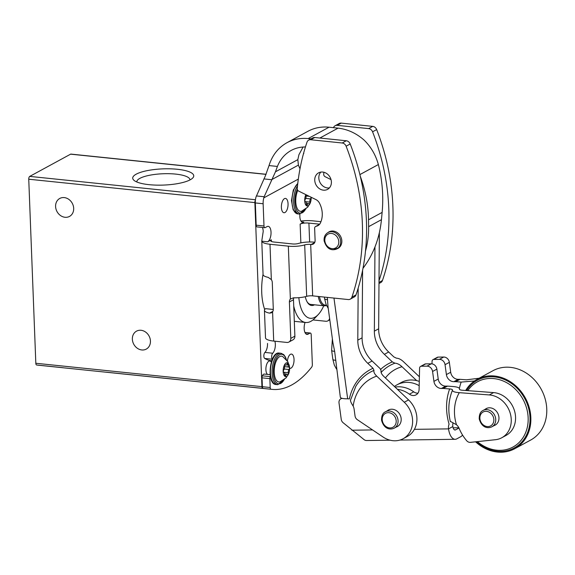 <?xml version="1.0" encoding="UTF-8"?>
<svg xmlns="http://www.w3.org/2000/svg" width="575" height="575" viewBox="0 0 575 575"><rect width="100%" height="100%" fill="white"/><g stroke="black" fill="none" stroke-linecap="round" stroke-linejoin="round"><path stroke-width="0.86" d="M255.408 200.244A2.322 1.057 95.9 0 0 254.869 202.601L261.941 386.644A2.322 1.057 95.9 0 0 262.753 388.362A139.294 63.458 95.9 0 0 264.32 388.571L38.202 365.19A139.294 63.458 95.9 0 1 36.627 364.981A2.322 1.057 95.9 0 1 35.823 363.263L28.75 179.22A2.322 1.057 95.9 0 1 29.742 176.396L70.603 154.165A2.322 1.057 95.9 0 1 70.926 154.093L266.088 174.275M305.081 322.431A7.892 3.594 -84.1 0 0 307 334.406A7.892 3.594 -84.1 0 0 308.107 334.161L310.04 333.105A2.322 1.057 -84.1 0 1 310.363 333.033A2.322 1.057 -84.1 0 1 311.204 334.758L312.347 364.586A2.322 1.057 -84.1 0 1 311.693 367.109A139.294 63.458 -84.1 0 1 272.133 389.376A139.294 63.458 -84.1 0 1 271.012 389.239A2.322 1.057 -84.1 0 1 270.192 387.514L262.38 386.709A2.322 1.057 95.9 0 0 263.199 388.427A139.294 63.458 95.9 0 0 264.32 388.571A139.294 63.458 95.9 0 0 264.593 388.599M149.083 184.668A30.547 8.115 -2.2 0 0 192.661 178.077A30.547 8.115 -2.2 0 0 162.919 168.87A30.547 8.115 -2.2 0 0 133.975 180.334A30.547 8.115 -2.2 0 0 149.083 184.668M141.781 349.959A10.213 8.682 -118.5 0 0 146.28 349.09A10.213 8.682 -118.5 0 0 149.026 335.973A10.213 8.682 -118.5 0 0 136.519 331.15A10.213 8.682 -118.5 0 0 132.768 341.78A10.213 8.682 -118.5 0 0 141.781 349.959M65.018 217.278A10.213 8.682 -118.5 0 0 69.525 216.408A10.213 8.682 -118.5 0 0 72.263 203.284A10.213 8.682 -118.5 0 0 59.757 198.461A10.213 8.682 -118.5 0 0 56.005 209.099A10.213 8.682 -118.5 0 0 65.018 217.278M264.694 309.522A39.237 17.875 -84.1 0 1 261.726 292.488A39.237 17.875 -84.1 0 1 263.048 274.246M270.049 374.117A6.965 3.17 -84.1 0 1 269.431 374.598M267.461 374.397A6.965 3.17 -84.1 0 1 266.893 373.7A6.965 3.17 -84.1 0 1 268.123 361.797A6.965 3.17 -84.1 0 1 271.299 362.042M189.93 179.953A26.572 7.058 -2.2 0 0 189.93 179.781A26.572 7.058 -2.2 0 0 163.106 173.751A26.572 7.058 -2.2 0 0 136.828 181.822A26.572 7.058 -2.2 0 0 136.843 181.995M311.478 304.491A18.573 8.46 -84.1 0 1 310.881 304.477A18.573 8.46 -84.1 0 1 307.107 301.832M314.467 304.8A19.5 8.884 -84.1 0 1 307.366 302.285A19.5 8.884 -84.1 0 1 305.275 296.714M323.747 305.756A32.387 14.756 -84.1 0 1 318.262 314.539L314.82 318.191A37.03 16.869 -84.1 0 1 305.692 322.489A37.03 16.869 -84.1 0 1 293.732 306.094M318.262 314.539A32.387 14.756 -84.1 0 1 298.842 297.678M359.893 174.592L378.364 164.536C375.705 154.963 370.954 146.819 364.126 140.113C356.234 133.206 347.544 129.217 338.071 128.139L329.051 127.204C321.439 126.464 314.432 127.808 308.027 131.237L286.997 142.679C278.243 147.603 272.248 155.236 269.028 165.571L265.334 175.95L255.983 197.074A9.286 4.233 95.9 0 0 255.322 202.939L256.177 225.177A2.322 1.057 95.9 0 0 257.011 226.902L264.823 227.714A2.322 1.057 -84.1 0 1 263.99 225.989L263.134 203.751A9.286 4.233 -84.1 0 1 263.796 197.879L264.155 196.736L256.342 195.931M310.974 138.877L308.135 138.582C300.524 137.842 293.473 139.208 286.997 142.679M299.999 168.784L298.389 165.111L297.843 159.634L298.921 154.74L303.075 147.028M305.433 146.956C300.301 146.927 295.536 148.098 291.137 150.463C284.841 153.978 280.262 159.304 277.409 166.441L275.454 171.817L264.155 196.736M303.471 153.69L303.765 152.627A211.255 179.501 61.5 0 1 307.007 142.154A4.643 3.946 61.5 0 1 308.667 140.135A4.643 3.946 61.5 0 1 310.716 139.739L342.19 142.995A4.643 3.946 61.5 0 1 346.114 146.201A211.255 179.501 61.5 0 1 351.914 297.131A4.643 3.946 61.5 0 1 350.254 299.151A4.643 3.946 61.5 0 1 348.206 299.546L312.663 295.873A5.11 1.358 -2.2 0 0 306.669 296.333L304.692 244.9A5.11 1.358 177.8 0 1 310.687 244.432L311.168 244.483A4.643 3.946 61.5 0 0 313.217 244.088A4.643 3.946 61.5 0 0 315.107 240.436L314.64 228.333A2.322 1.969 61.5 0 1 315.912 226.37L317.17 225.997A7.518 6.39 61.5 0 0 317.946 225.652A7.518 6.39 61.5 0 0 320.182 223.409A21.491 18.263 61.5 0 0 319.678 203.55A7.216 6.131 61.5 0 0 315.725 199.489L298.684 191.108A2.322 1.969 61.5 0 1 297.261 188.557A211.255 179.501 61.5 0 1 303.471 153.69L303.801 153.511M331.02 179.608L325.141 176.712A2.322 1.969 61.5 0 1 323.711 174.167A211.255 179.501 61.5 0 1 323.89 172.263M378.99 283.518L380.794 282.541A4.643 3.946 -118.5 0 0 382.454 280.514A211.255 179.501 -118.5 0 0 376.654 129.583A4.643 3.946 -118.5 0 0 372.729 126.378L341.255 123.122A4.643 3.946 -118.5 0 0 339.207 123.517L335.124 125.738A4.643 3.946 61.5 0 1 337.166 125.343L368.647 128.599A4.643 3.946 61.5 0 1 372.571 131.812A211.255 179.501 61.5 0 1 379.011 280.83M333.493 127.664A4.643 3.946 61.5 0 1 335.124 125.738M320.807 172.097A9.401 7.985 -118.5 0 0 318.823 178.027A9.401 7.985 -118.5 0 0 329.403 187.903M350.254 299.151L354.337 296.93A4.643 3.946 -118.5 0 0 355.997 294.903A211.255 179.501 -118.5 0 0 350.204 143.98A4.643 3.946 -118.5 0 0 346.279 140.767L314.798 137.511A4.643 3.946 -118.5 0 0 312.75 137.907L308.667 140.135M314.82 242.212L314.777 242.212A13.929 3.702 177.8 0 0 298.418 243.477A5.11 1.358 177.8 0 1 292.416 243.937L274.074 242.039A6.497 1.725 177.8 0 1 270.588 240.652A6.497 1.725 177.8 0 1 271.328 239.804L267.67 241.795L261.798 241.191A15.324 4.068 177.8 0 0 269.984 244.26L288.334 246.158A13.929 3.702 177.8 0 0 304.692 244.9M322.719 172.054A9.401 7.985 61.5 0 1 331.013 179.58A9.401 7.985 61.5 0 1 327.556 189.369A9.401 7.985 61.5 0 1 316.049 184.927A9.401 7.985 61.5 0 1 318.572 172.852A9.401 7.985 61.5 0 1 322.719 172.054M333.665 249.679A9.286 7.892 -118.5 0 0 336.885 248.853A9.286 7.892 -118.5 0 0 339.379 236.929A9.286 7.892 -118.5 0 0 328.009 232.537A9.401 7.985 61.5 0 1 329.029 231.854A9.401 7.985 61.5 0 1 333.177 231.057A9.401 7.985 61.5 0 1 341.471 238.582A9.401 7.985 61.5 0 1 338.014 248.371A9.401 7.985 61.5 0 1 336.857 248.867M262.423 227.463A7.892 3.594 95.9 0 1 263.221 231.394L261.776 240.961L263.062 274.534A15.324 4.068 -2.2 0 0 268.194 277.351L271.342 279.601L269.984 244.26M300.955 221.044A15.324 4.068 177.8 0 1 313.001 220.865L320.951 221.684M284.984 212.506A7.195 3.277 95.9 0 0 288.061 204.829A7.195 3.277 95.9 0 0 285.459 198.418A7.195 3.277 95.9 0 0 281.463 205.239A7.195 3.277 95.9 0 0 283.978 212.736A7.195 3.277 95.9 0 0 284.984 212.506M264.823 227.714A2.322 1.057 -84.1 0 0 265.147 227.643L267.088 226.586A7.892 3.594 -84.1 0 1 268.187 226.342A7.892 3.594 -84.1 0 1 271.033 233.371A7.892 3.594 -84.1 0 1 267.67 241.795M300.862 242.858L300.143 224.128L303.801 222.137A7.892 3.594 -84.1 0 1 302.694 222.388A7.892 3.594 -84.1 0 1 299.942 214.058M306.669 296.333A13.929 3.702 -2.2 0 1 293.537 297.807L290.368 299.05A4.643 3.946 -118.5 0 0 289.397 301.961L290.799 338.387A4.643 3.946 -118.5 0 1 288.909 342.046A4.643 3.946 -118.5 0 1 286.86 342.434L273.7 341.076A15.324 4.068 -2.2 0 1 265.513 337.999L264.435 310.32A15.324 4.068 177.8 0 1 265.614 308.667L273.298 309.465M273.7 341.076L272.579 311.808L271.436 312.836L269.567 313.138A15.324 4.068 177.8 0 1 264.435 310.32M289.627 368.323A7.195 3.277 95.9 0 0 289.958 368.395A7.195 3.277 95.9 0 0 290.964 368.173A7.195 3.277 95.9 0 0 294.041 360.489A7.195 3.277 95.9 0 0 291.439 354.078A7.195 3.277 95.9 0 0 287.428 361.057M274.872 341.198A7.892 3.594 -84.1 0 1 272.73 353.23L264.924 352.425A3.249 1.481 95.9 0 0 263.846 355.659A3.249 1.481 95.9 0 0 264.73 358.448A78.653 35.83 95.9 0 0 270.042 360.554A7.432 3.385 95.9 0 1 271.012 361.114M272.385 359.138A3.249 1.481 -84.1 0 1 271.666 356.277A3.249 1.481 -84.1 0 1 272.73 353.23M270.192 387.514L269.855 378.645A2.322 1.057 -84.1 0 1 270.214 376.625A4.643 2.113 -84.1 0 1 270.351 376.345M300.143 224.128A6.497 1.725 177.8 0 1 308.912 223.086L319.664 224.193M317.17 225.997L318.658 225.192M288.909 342.046L292.991 339.818A4.643 3.946 -118.5 0 0 294.882 336.167L293.487 299.74A4.643 3.946 -118.5 0 1 293.832 297.814M271.342 279.601A4.643 3.946 -118.5 0 1 272.27 282.368L273.298 309.206A4.643 3.946 -118.5 0 1 272.579 311.808M329.612 318.449A4.643 3.946 61.5 0 1 327.836 320.864A4.643 3.946 61.5 0 1 325.788 321.26L312.951 319.93M262.38 386.709L262.042 377.84A2.322 1.057 95.9 0 1 262.401 375.813A4.643 2.113 95.9 0 1 264.306 374.073A4.643 2.113 95.9 0 1 264.593 374.145M264.924 352.425A7.892 3.594 95.9 0 0 267.526 343.419M362.998 268.302C373.427 254.43 379.579 238.222 381.448 219.679L382.138 212.398C383.611 196.398 382.353 180.442 378.364 164.536M360.302 176.288C365.549 190.785 368.295 205.289 368.525 219.801L368.618 226.665C368.719 235.168 367.684 243.283 365.506 251.009M289.62 367.95A6.965 3.17 -84.1 0 1 288.866 373.168A6.965 3.17 -84.1 0 1 283.849 374.871A6.965 3.17 -84.1 0 1 284.956 364.119A6.965 3.17 -84.1 0 1 289.527 366.814A6.965 3.17 -84.1 0 1 289.62 367.95M288.032 364.708A2.322 1.057 95.9 0 0 288.851 367.08A2.322 1.057 95.9 0 0 288.916 367.08A1.308 0.597 95.9 0 1 288.952 367.08A1.308 0.597 95.9 0 1 289.426 368.093A1.308 0.597 95.9 0 1 289.009 369.531A2.322 1.057 95.9 0 0 288.341 372.744A1.308 0.597 95.9 0 1 288.233 374.081A1.308 0.597 95.9 0 1 287.637 374.713A1.308 0.597 95.9 0 1 287.371 374.526A2.322 1.057 -84.1 0 0 286.889 374.188A2.322 1.057 -84.1 0 0 285.818 375.367A1.308 0.597 95.9 0 1 285.214 376.036A1.308 0.597 95.9 0 1 284.754 374.699A2.322 1.057 95.9 0 0 283.935 372.327A2.322 1.057 95.9 0 0 283.87 372.327A1.308 0.597 95.9 0 1 283.834 372.327A1.308 0.597 95.9 0 1 283.36 371.313A1.308 0.597 95.9 0 1 283.777 369.876A2.322 1.057 95.9 0 0 284.445 366.663A1.308 0.597 95.9 0 1 284.553 365.326A1.308 0.597 95.9 0 1 285.15 364.694A1.308 0.597 95.9 0 1 285.416 364.881A2.322 1.057 95.9 0 0 285.89 365.218A2.322 1.057 95.9 0 0 286.968 364.04A1.308 0.597 95.9 0 1 287.572 363.371A1.308 0.597 95.9 0 1 288.032 364.708L286.731 364.572M288.866 373.168L286.156 377.818L280.104 381.829A12.973 5.908 -84.1 0 1 274.347 368.46A12.973 5.908 -84.1 0 1 282.72 356.55L287.823 361.711L289.527 366.814M311.168 197.247A6.965 3.17 -84.1 0 1 311.168 197.311A6.965 3.17 -84.1 0 1 310.421 202.529A6.965 3.17 -84.1 0 1 305.656 204.757A6.965 3.17 -84.1 0 1 305.857 194.63M305.799 198.397L310.558 198.893A1.308 0.597 95.9 0 0 310.946 197.139M310.558 198.893A2.322 1.057 95.9 0 0 309.889 202.105A1.308 0.597 95.9 0 1 309.781 203.442A1.308 0.597 95.9 0 1 309.192 204.075A1.308 0.597 95.9 0 1 308.919 203.888A2.322 1.057 -84.1 0 0 308.444 203.55A2.322 1.057 -84.1 0 0 307.366 204.729A1.308 0.597 95.9 0 1 306.762 205.397A1.308 0.597 95.9 0 1 306.303 204.06A2.322 1.057 95.9 0 0 305.483 201.688A2.322 1.057 95.9 0 0 305.418 201.688A1.308 0.597 95.9 0 1 305.382 201.688A1.308 0.597 95.9 0 1 304.908 200.675A1.308 0.597 95.9 0 1 305.325 199.237A2.322 1.057 95.9 0 0 305.993 196.025A1.308 0.597 95.9 0 1 306.08 194.745M310.421 202.529L307.711 207.18L301.652 211.19A12.973 5.908 -84.1 0 1 296.111 204.916A12.973 5.908 -84.1 0 1 297.8 190.361M367.806 363.342L372.111 360.999L380.097 368.575L381.11 370.702C380.65 372.356 381.606 374.311 383.971 376.582L408.581 399.905A23.216 19.723 61.5 0 1 407.445 436.382L403.147 438.718A23.216 19.723 -118.5 0 0 404.275 402.241L376.754 376.151C374.44 373.915 373.52 371.996 374.002 370.386L373.024 368.287L367.806 363.342A27.859 23.668 61.5 0 1 357.794 340.163L362.092 337.82L362.595 270.387M381.103 372.492A47.826 40.631 61.5 0 1 394.939 363.177L392.358 361.905L384.366 354.337L388.671 351.993L393.889 356.938L396.434 358.182C398.719 358.283 401.048 359.44 403.42 361.646L419.383 376.776M394.939 363.177C397.268 363.314 399.639 364.5 402.04 366.749L416.681 380.628M350.542 400.071C350.348 401.17 351.217 403.168 353.158 406.065A9.286 7.892 -118.5 0 1 354.128 409.249L355.041 415.998A4.643 3.946 -118.5 0 0 357.319 419.678L383.079 437.022A23.216 19.723 -118.5 0 0 403.147 438.718M327.304 297.39L328.059 307.043L332.875 342.47L334.643 351.347L340.321 397.167A13.929 2.997 -7.7 0 0 347.667 398.798A9.286 7.892 61.5 0 1 349.377 398.971A53.561 45.504 61.5 0 1 373.024 368.287M358.175 288.118L357.794 340.163M384.366 354.337A27.859 23.668 -118.5 0 1 374.354 331.15L374.972 246.984M374.354 331.15L378.652 328.807L379.363 232.753M372.111 360.999A27.859 23.668 61.5 0 1 362.092 337.82M378.652 328.807A27.859 23.668 -118.5 0 0 388.671 351.993M396.204 427.067A9.401 7.985 -118.5 0 0 397.361 426.571A9.401 7.985 -118.5 0 0 400.667 416.307A9.401 7.985 -118.5 0 0 391.625 409.22A9.401 7.985 -118.5 0 0 388.369 410.054A9.401 7.985 -118.5 0 0 387.327 410.758M493.975 425.658A9.401 7.985 -118.5 0 0 495.125 425.162A9.401 7.985 -118.5 0 0 498.877 416.789A9.401 7.985 -118.5 0 0 486.141 408.645A9.401 7.985 -118.5 0 0 485.099 409.342M462.552 390.253L493.616 392.603A23.216 19.723 61.5 0 1 514.539 410.945A23.216 19.723 61.5 0 1 506.093 435.404L501.788 437.747A23.216 19.723 -118.5 0 0 510.233 413.288A23.216 19.723 -118.5 0 0 489.311 394.939L459.296 392.668C454.559 392.301 452.295 391.438 452.489 390.08C452.604 389.498 451.655 389.117 449.65 388.937L443.239 388.456L447.537 386.113L452.999 386.529C457.52 386.925 459.684 387.78 459.475 389.095C459.411 389.692 460.431 390.073 462.552 390.253M452.503 390.044L452.46 390.145C448.478 400.107 447.781 410.607 450.362 421.655M474.317 381.052A46.237 39.287 61.5 0 1 474.346 381.002L461.172 382.08L455.709 381.671A5.57 4.737 -118.5 0 0 455.307 381.656L453.883 381.678L458.182 379.335L459.612 379.313A5.57 4.737 -118.5 0 1 460.014 379.327L466.426 379.816L478.918 378.264M454.502 429.87L455.601 429.856A4.643 2.235 -90.8 0 1 455.055 430.007A4.643 2.235 -90.8 0 1 452.841 426.535A9.286 7.892 61.5 0 1 452.949 423.272M462.552 435.052A13.929 6.706 -90.8 0 1 460.697 436.734L456.823 438.84A13.929 6.706 -90.8 0 1 455.184 439.293A13.929 6.706 -90.8 0 1 448.536 428.878A9.286 7.892 61.5 0 1 449.089 424.177A55.193 46.898 61.5 0 1 449.65 388.937M501.788 437.747A23.216 19.723 -118.5 0 1 495.406 439.717L470.422 442.355A4.643 3.946 -118.5 0 1 466.648 440.694A39.323 33.415 -118.5 0 1 459.231 428.591A9.286 7.892 -118.5 0 0 456.464 424.717L450.584 421.504M443.239 388.456A5.57 4.737 61.5 0 0 442.836 388.441L441.406 388.463L445.711 386.12L447.134 386.105A5.57 4.737 61.5 0 1 447.537 386.113M397.39 389.297A27.859 23.668 61.5 0 1 409.422 394.184A7.432 6.311 61.5 0 0 416.056 394.874A7.432 6.311 61.5 0 0 419.089 389.505L419.592 368.115A2.322 1.969 61.5 0 1 420.541 366.44L424.839 364.097A2.322 1.969 61.5 0 1 425.644 363.896L431.257 363.817A5.57 4.737 61.5 0 1 436.878 369.136L438.222 379.026A7.432 6.311 61.5 0 0 445.711 386.12M420.541 366.44A2.322 1.969 61.5 0 1 421.338 366.232L426.959 366.153A5.57 4.737 61.5 0 1 432.573 371.479L433.924 381.362L438.222 379.026M453.883 381.678A7.432 6.311 -118.5 0 1 446.394 374.577L445.05 364.694A5.57 4.737 -118.5 0 0 439.437 359.368L433.816 359.447A2.322 1.969 -118.5 0 0 432.062 361.33L432.005 363.867M446.394 374.577L450.699 372.241L449.348 362.351A5.57 4.737 -118.5 0 0 443.735 357.032L438.114 357.104A2.322 1.969 -118.5 0 0 437.316 357.312L433.011 359.655M390.109 440.191L366.483 440.522A13.929 6.706 89.2 0 1 363.968 439.544L343.059 422.675A4.643 3.946 61.5 0 1 341.241 419.34L339.013 402.938A4.643 3.946 61.5 0 1 340.86 398.798A4.643 3.946 61.5 0 1 342.326 398.389M395.068 387.097A27.859 23.668 61.5 0 1 413.727 391.848A7.432 6.311 61.5 0 0 417.924 393.192M419.175 385.66A27.859 23.668 -118.5 0 0 397.037 384.819A27.859 23.668 -118.5 0 0 394.436 386.501M419.276 381.397A27.859 23.668 -118.5 0 0 401.336 382.476L397.037 384.819M441.406 388.463A7.432 6.311 61.5 0 1 433.924 381.362M450.699 372.241A7.432 6.311 -118.5 0 0 458.182 379.335M455.601 429.856L458.972 428.023M475.582 441.808A39.467 33.53 -118.5 0 0 514.762 448.701L530.682 440.048A39.467 33.53 -118.5 0 0 541.276 389.354A39.467 33.53 -118.5 0 0 492.962 370.71L477.042 379.371A39.467 33.53 -118.5 0 0 465.685 390.49M514.762 448.701A39.467 33.53 -118.5 0 0 525.356 398.008A39.467 33.53 -118.5 0 0 477.042 379.371M476.661 441.701A38.539 32.746 -118.5 0 0 524.465 438.545A38.539 32.746 -118.5 0 0 514.115 385.487A38.539 32.746 -118.5 0 0 466.684 390.562M477.372 441.622A37.145 31.56 -118.5 0 0 522.833 437.942A37.145 31.56 -118.5 0 0 513.338 387.313A37.145 31.56 -118.5 0 0 467.813 390.648M179.458 379.752L106.353 372.19M262.753 388.362L222.705 384.222M261.941 386.644L35.823 363.263M63.106 367.72L36.627 364.981M266.045 174.376L70.603 154.165M255.465 199.741L29.742 176.396M254.869 202.601L28.75 179.22M326.384 305.152A17.796 8.107 -84.1 0 1 319.456 296.578M326.578 305.577L324.48 305.835A18.522 8.438 -84.1 0 1 318.262 296.448M319.865 138.036L338.071 128.139M308.135 138.582L329.051 127.204M275.454 171.817L297.843 159.634M312.663 295.873L310.687 244.432M271.386 241.435L271.328 239.804M263.796 197.879L298.324 179.098M272.097 179.414L298.389 165.111M269.567 313.138L272.852 311.355M309.637 241.989L308.912 223.086M346.114 146.201L350.204 143.98M351.914 297.131L355.997 294.903M310.716 139.739L314.798 137.511M342.19 142.995L346.279 140.767M315.912 226.37L319.448 224.451M290.799 338.387L294.882 336.167M289.397 301.961L293.487 299.74M303.801 222.137L301.667 221.914M290.368 299.05L288.334 246.158M311.168 244.483L314.654 242.585M372.571 131.812L376.654 129.583M378.997 282.397L382.454 280.514M337.166 125.343L341.255 123.122M368.647 128.599L372.729 126.378M310.04 333.105L305.002 332.587M308.107 334.161L305.972 333.938M271.012 389.239L263.199 388.427M269.855 378.645L262.042 377.84M270.214 376.625L262.401 375.813M271.738 360.726L270.042 360.554M272.342 359.231L264.73 358.448M263.99 225.989L256.177 225.177M263.134 203.751L255.322 202.939M277.409 166.441L269.028 165.571M271.91 179.745L263.868 178.911M368.618 226.665L381.448 219.679M368.525 219.801L382.138 212.398M284.043 379.766A14.857 6.771 -84.1 0 1 274.412 379.112A14.857 6.771 -84.1 0 1 276.589 358.045A14.857 6.771 -84.1 0 1 286.156 359.368M284.359 379.522L277.783 384.682A15.784 7.195 -84.1 0 1 272.248 368.244A15.784 7.195 -84.1 0 1 281.024 353.28L279.385 353.107A15.784 7.195 -84.1 0 0 270.602 368.072A15.784 7.195 -84.1 0 0 276.137 384.51C266.11 384.718 269.61 350.858 279.385 353.107M284.438 366.613L288.787 367.066M284.244 369.035L289.009 369.531M283.676 372.262L288.341 372.744M284.754 375.259L285.818 375.367M284.841 364.823L285.416 364.881M305.591 209.127A14.857 6.771 -84.1 0 1 296.276 209.293A14.857 6.771 -84.1 0 1 297.268 189.082M305.914 208.883L299.331 214.044A15.784 7.195 -84.1 0 1 293.681 203.119A15.784 7.195 -84.1 0 1 297.505 185.969M299.331 214.044L297.685 213.878A15.784 7.195 -84.1 0 1 291.971 200.84A15.784 7.195 -84.1 0 1 297.764 183.626M305.986 195.982L309.285 196.319L305.986 195.982M305.232 201.624L309.889 202.105M306.303 204.621L307.366 204.729M404.275 402.241L408.581 399.905M347.667 398.798L333.967 298.073M353.158 406.065A45.288 38.482 61.5 0 1 376.754 376.151M350.412 400.408L355.781 386.378A51.326 43.607 61.5 0 1 374.002 370.386M380.751 369.33A50.054 42.528 61.5 0 1 392.358 361.905M385.423 377.948A41.788 35.506 61.5 0 1 402.04 366.749M332.839 248.688A7.892 6.706 -118.5 0 0 337.273 237.144A7.892 6.706 -118.5 0 0 325.292 237.31A7.892 6.706 -118.5 0 0 332.839 248.688M327.613 299.676A9.286 1.998 172.3 0 1 324.588 298.633L324.379 297.081M335.865 360.331A9.286 1.998 172.3 0 1 332.839 359.289L331.617 350.297A9.286 1.998 172.3 0 0 334.643 351.347M489.311 394.939L493.616 392.603M455.709 381.671L460.014 379.327M414.402 429.345L448.536 428.878L452.841 426.535M442.836 388.441L447.134 386.105M455.307 381.656L459.612 379.313M421.338 366.232L425.644 363.896M426.959 366.153L431.257 363.817M439.437 359.368L443.735 357.032M433.816 359.447L438.114 357.104M432.573 371.479L436.878 369.136M445.05 364.694L449.348 362.351M409.422 394.184L413.727 391.848M351.857 430.215L372.543 429.927M456.464 424.717A40.832 34.694 61.5 0 1 459.296 392.668M453.122 427.836L458.843 427.757M459.396 388.341A56.177 47.732 61.5 0 1 461.172 382.08M479.952 419.046A7.892 6.706 -118.5 0 0 491.23 425.514A7.892 6.706 -118.5 0 0 489.433 412.289A7.892 6.706 -118.5 0 0 479.952 419.046M491.956 426.758A9.286 7.892 -118.5 0 0 494.45 414.827A9.286 7.892 -118.5 0 0 483.079 410.442C480.456 411.599 479.169 414.417 479.219 418.88C481.778 428.167 488.232 428.634 491.956 426.758L496.175 424.465M382.289 420.397A7.892 6.706 -118.5 0 0 393.566 426.873A7.892 6.706 -118.5 0 0 391.769 413.641A7.892 6.706 -118.5 0 0 382.289 420.397M394.292 428.109A9.286 7.892 -118.5 0 0 396.786 416.185A9.286 7.892 -118.5 0 0 385.415 411.793C382.792 412.951 381.505 415.768 381.556 420.239C384.114 429.525 390.569 429.985 394.292 428.109L398.403 425.874M305.692 322.489L294.314 321.317M324.48 305.835L310.292 304.369M315.589 226.507L319.52 224.372M327.836 320.864L329.791 319.801M310.363 333.033L304.951 332.472M272.133 389.376L264.32 388.571M270.106 374.67L264.306 374.073M286.415 359.677L285.48 357.125L283.727 354.61L281.024 353.28M277.783 384.682L276.137 384.51M271.58 361.172L269.84 360.992M284.438 366.62L288.851 367.08M284.769 373.966L286.889 374.188M284.654 365.089L285.89 365.218M297.685 213.878L293.171 209.904L291.475 200.56L293.293 190.073L297.793 183.36M306.317 203.327L308.444 203.55M355.781 386.378L350.592 399.948M339.056 247.674L333.507 249.73C329.123 249.895 326.003 246.941 324.127 240.846C323.818 237.065 325.112 234.291 328.009 232.537L330.179 231.358M328.239 308.394L326.061 304.391L324.588 298.633M332.393 338.905L331.617 350.297M336.49 369.049L334.312 365.046L332.839 359.289M340.86 398.798L341.845 398.267M399.927 440.062L455.184 439.293M487.298 408.149L483.079 410.442M389.527 409.558L385.415 411.793"/></g></svg>
